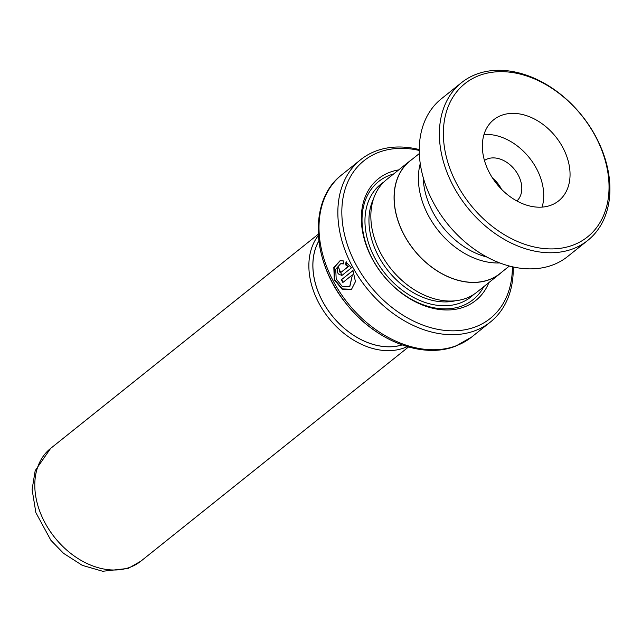<?xml version="1.0" encoding="UTF-8"?>
<svg xmlns="http://www.w3.org/2000/svg" width="642" height="642" viewBox="0 0 642 642"><rect width="100%" height="100%" fill="white"/><g stroke="black" fill="none" stroke-linecap="round" stroke-linejoin="round"><path stroke-width="0.96" d="M420.253 163.606A72.048 52.347 51.3 0 0 438.326 230.622A72.048 52.347 51.3 0 0 499.749 262.931M419.33 153.542L409.957 161.046A72.048 52.347 51.3 0 0 409.203 243.318A72.048 52.347 51.3 0 0 489.469 279.527A72.048 52.347 51.3 0 0 499.998 273.54L509.371 266.037M402.012 344.915A69.272 50.333 -128.7 0 1 332.066 315.663A69.272 50.333 -128.7 0 1 318.857 241.007M318.841 240.927A69.328 50.373 51.3 0 0 332.034 315.687A69.328 50.373 51.3 0 0 402.093 344.939M407.237 346.624A72.217 52.467 -128.7 0 1 404.388 347.828A72.217 52.467 -128.7 0 1 327.556 316.586A72.217 52.467 -128.7 0 1 318.328 235.534M412.276 159.192A72.161 52.427 51.3 0 0 409.885 160.949L386.661 179.543A72.161 52.427 51.3 0 0 385.906 261.952A72.161 52.427 51.3 0 0 466.301 298.217A72.161 52.427 51.3 0 0 476.837 292.222L500.07 273.628A72.161 52.427 51.3 0 0 502.309 271.686M398.714 169.897A77.931 56.624 51.3 0 0 389.79 172.281A77.931 56.624 51.3 0 0 372.946 260.154A77.931 56.624 51.3 0 0 464.423 306.916A77.931 56.624 51.3 0 0 488.891 282.576M393.61 173.982A75.628 54.947 51.3 0 0 389.654 175.266A75.628 54.947 51.3 0 0 373.307 260.532A75.628 54.947 51.3 0 0 462.079 305.913A75.628 54.947 51.3 0 0 483.787 286.661M419.266 150.453A101.027 73.405 51.3 0 0 378.732 152.331A101.027 73.405 51.3 0 0 356.896 266.245A101.027 73.405 51.3 0 0 475.473 326.866A101.027 73.405 51.3 0 0 512.364 266.783M513.223 266.976A103.916 75.499 -128.7 0 1 490.488 321.963A103.916 75.499 -128.7 0 1 475.313 330.598A103.916 75.499 -128.7 0 1 359.536 278.379A103.916 75.499 -128.7 0 1 360.627 159.706A103.916 75.499 -128.7 0 1 375.803 151.079A103.916 75.499 -128.7 0 1 419.266 149.57M352.972 270.483L341.311 279.816A103.916 75.499 51.3 0 0 342.868 282.488L352.41 274.848L349.625 286.854L342.218 286.412L336.183 278.917L335.726 269.191L340.597 263.766L343.614 263.894L343.911 260.981L340.075 260.7L333.824 267.449L334.305 279.808L342.074 289.165L351.487 289.373L355.451 281.621L352.972 270.483M346.407 261.88L346.142 264.785L348.349 266.639L340.902 272.401C339.361 272.352 338.904 271.446 339.538 269.664A103.916 75.499 51.3 0 1 338.246 266.911C336.288 272.256 337.644 274.993 342.322 275.121L351.479 267.794L345.982 261.984L345.725 264.897L347.932 266.767L340.862 272.425M341.704 275.466L342.322 275.121M409.885 160.949A72.161 52.427 51.3 0 0 409.131 243.358A72.161 52.427 51.3 0 0 489.525 279.623A72.161 52.427 51.3 0 0 500.07 273.628M348.349 266.639L347.932 266.767M346.142 264.785L345.725 264.897M338.35 267.128L341.905 275.386M340.3 260.668L334.209 267.521L334.723 279.687L342.338 288.908L351.664 289.261M353.028 270.595L341.311 279.816M341.704 279.655A103.338 75.082 51.3 0 0 343.197 282.215M349.794 286.749L352.41 274.848M340.822 263.726L343.63 263.726M481.717 74.632A98.138 71.302 51.3 0 0 456.342 183.082A98.138 71.302 51.3 0 0 570.69 245.942A98.138 71.302 51.3 0 0 596.065 137.492A98.138 71.302 51.3 0 0 481.717 74.632M570.449 249.698A101.027 73.405 -128.7 0 1 459.463 196.5A101.027 73.405 -128.7 0 1 461.526 82.649A101.027 73.405 -128.7 0 1 478.86 73.357A101.027 73.405 -128.7 0 1 589.846 126.554A101.027 73.405 -128.7 0 1 587.783 240.405A101.027 73.405 -128.7 0 1 570.449 249.698M549.753 205.633A51.954 37.75 51.3 0 0 558.668 200.85A51.954 37.75 51.3 0 0 559.728 142.299A51.954 37.75 51.3 0 0 502.654 114.942A51.954 37.75 51.3 0 0 493.738 119.725A51.954 37.75 51.3 0 0 492.679 178.275A51.954 37.75 51.3 0 0 549.753 205.633M542.089 207.117A51.954 37.75 51.3 0 0 529.353 157.763A51.954 37.75 51.3 0 0 483.996 134.523M516.874 200.978A25.977 18.875 51.3 0 0 516.264 171.783A25.977 18.875 51.3 0 0 488.105 158.678A25.977 18.875 51.3 0 0 484.461 160.476M492.534 178.051A25.977 18.875 -128.7 0 1 501.49 189.246M486.917 257.041A70.716 51.384 -128.7 0 1 423.19 177.417M587.783 240.405L567.648 256.511A101.027 73.405 -128.7 0 1 550.322 265.812A101.027 73.405 -128.7 0 1 439.337 212.614A101.027 73.405 -128.7 0 1 441.399 98.764L461.526 82.649M501.258 189.013A28.689 20.849 51.3 0 0 492.711 178.332M50.622 448.413A72.217 52.467 51.3 0 0 49.867 530.886A72.217 52.467 51.3 0 0 130.318 567.175A72.217 52.467 51.3 0 0 140.871 561.172L128.175 568.403L102.72 571.268L82.32 565.361L63.542 553.332L50.87 540.267L35.88 512.661L32.1 489.509L35.19 470.642L50.622 448.413L318.255 234.226M373.58 198.691A69.272 50.333 51.3 0 0 388.121 270.804A69.272 50.333 51.3 0 0 455.29 300.793M383.836 182.039A72.161 52.427 51.3 0 0 378.611 264.496A72.161 52.427 51.3 0 0 460.418 302.92A72.161 52.427 51.3 0 0 473.78 294.429M471.637 337.05L455.748 346.094C422.436 359.424 375.345 340.774 346.728 304.332C311.45 262.105 308.072 200.264 341.777 174.793A103.916 75.499 51.3 0 0 340.693 293.458A103.916 75.499 51.3 0 0 456.462 345.677A103.916 75.499 51.3 0 0 471.637 337.05L490.488 321.963M437.892 349.617A102.222 74.271 -128.7 0 1 346.536 304.083A102.222 74.271 -128.7 0 1 322.123 204.967M341.777 174.793L360.627 159.706M140.871 561.172L408.497 346.985M341.038 263.669L340.597 263.766"/></g></svg>
